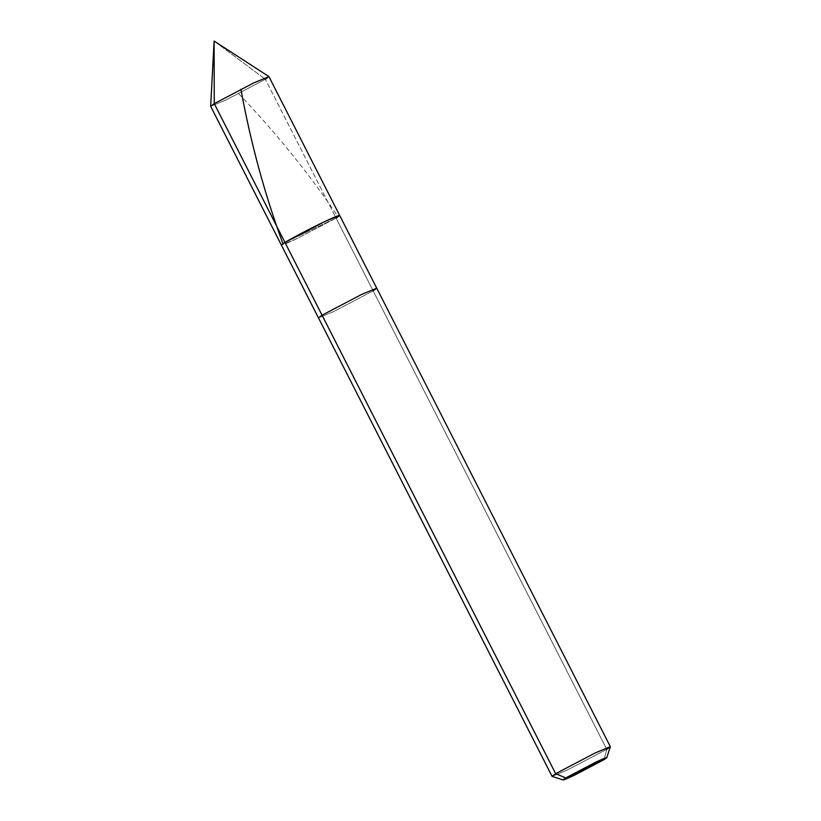<?xml version="1.0" encoding="UTF-8"?>
<svg xmlns="http://www.w3.org/2000/svg" width="821" height="821" viewBox="0 0 821 821"><rect width="100%" height="100%" fill="white"/><g stroke="black" fill="none" stroke-linecap="round" stroke-linejoin="round"><path stroke-width="0.62" stroke-dasharray="4.11 3.08" d="M336.066 218.078L296.494 238.849L285.646 243.765L296.494 238.849L336.066 218.078L310.523 230.26L336.066 218.078L265.347 79.288L606.75 749.327L604.071 759.641L606.75 749.327L336.066 218.078L284.969 242.441L336.066 218.078L296.494 238.849L281.377 245.11L296.494 238.849L336.066 218.078L339.658 215.41M214.117 41.05L265.347 79.288L214.117 41.05M268.939 76.62L265.347 79.288L225.775 100.059L210.669 106.32M210.658 106.278L225.775 100.059L265.347 79.288M284.969 242.441L310.523 230.26L284.969 242.441M376.736 288.181L373.145 290.85L333.572 311.621L318.466 317.881L333.572 311.621L373.145 290.85M610.342 746.73L606.75 749.327L567.178 770.098L552.123 776.399M552.061 776.348L567.178 770.098L606.75 749.327M238.695 93.697C276 132.776 309.035 173.662 337.811 216.364"/><path stroke-width="1.23" d="M606.75 749.327L610.342 746.658L595.235 752.919L555.653 773.69L322.058 315.213L318.466 317.881L210.669 106.32L214.26 103.651L285.646 243.765L214.26 103.651L214.117 41.05L214.26 103.651L253.833 82.88L268.939 76.62L253.833 82.88L214.26 103.651L210.658 106.278L214.117 41.05L268.919 76.589L339.658 215.41L324.552 221.67L284.969 242.441C290.778 238.737 312.544 227.314 324.552 221.67C339.063 214.866 342.901 213.676 336.066 218.078L339.658 215.41L376.736 288.181L361.63 294.441L322.058 315.213L284.969 242.441L281.377 245.11L284.969 242.441L324.552 221.67L339.658 215.41M265.347 79.288L268.919 76.589M336.066 218.078C342.901 213.676 339.063 214.866 324.552 221.67C312.544 227.314 290.778 238.737 284.969 242.441L555.653 773.69L565.751 777.918L563.103 779.95L574.392 775.219L604.071 759.641L565.751 777.918L595.43 762.34C606.319 757.239 609.203 756.336 604.071 759.641L574.392 775.219C563.504 780.319 560.62 781.223 565.751 777.918L604.071 759.641L606.77 757.701L595.43 762.34L565.751 777.918L555.653 773.69L595.235 752.919L610.342 746.73L606.77 757.701M373.145 290.85L376.736 288.181L610.342 746.658M563.103 779.95L552.123 776.399L555.653 773.69L552.061 776.348L318.466 317.881L322.058 315.213L361.63 294.441L376.736 288.181M240.912 89.243C250.6 142.382 264.547 193.715 282.763 243.242"/></g></svg>
